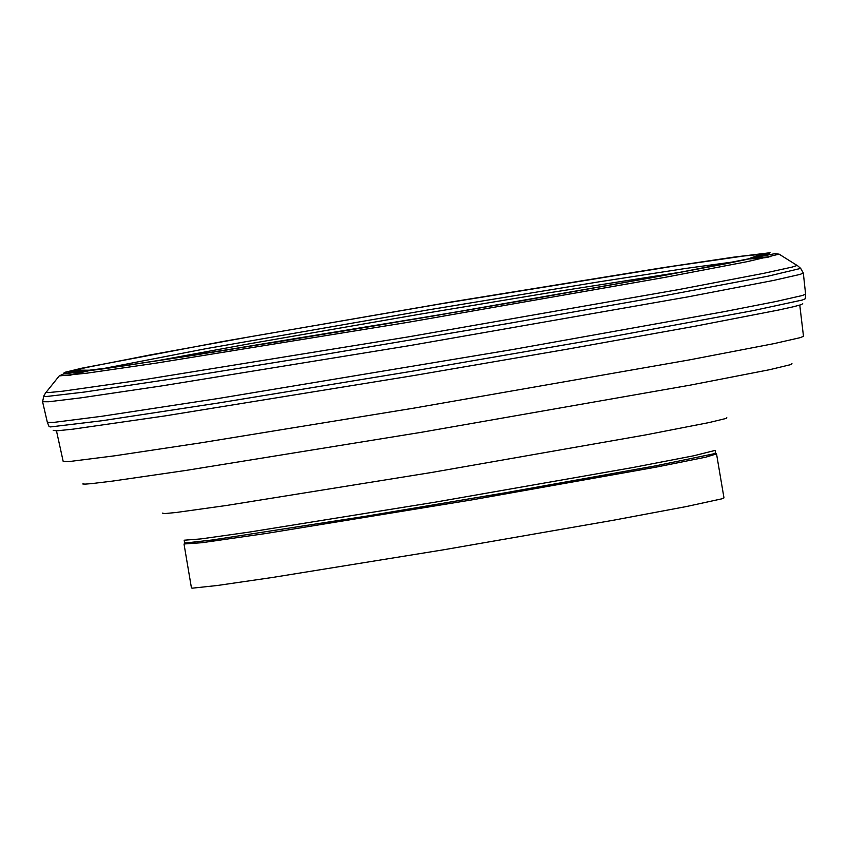 <?xml version="1.0" encoding="UTF-8"?>
<svg xmlns="http://www.w3.org/2000/svg" width="848" height="848" viewBox="0 0 848 848"><rect width="100%" height="100%" fill="white"/><g stroke="black" fill="none" stroke-linecap="round" stroke-linejoin="round"><path stroke-width="1.27" d="M334.017 332.617L505.366 303.637M86.432 367.481L150.202 354.93L251.146 336.571L440.695 303.87L672.92 266.283L743.643 256.022L768.903 253.52L767.769 254.517L743.113 260.23L655.228 277.042L521.986 300.754L368.922 326.819L219.155 351.231L118.815 366.537L70.925 372.495L68.338 372.357L69.621 371.572L86.432 367.481M796.325 264.968L797.109 265.466L792.223 267.056L763.592 273.363L677.87 289.719L407.909 336.942L144.838 379.533L62.794 391.182L48.686 392.56L45.813 392.476L46.523 391.787M797.215 265.382L800.682 268.392L803.321 273.056L805.6 294.15L802.399 295.496L775.814 301.538L724.075 311.672L512.627 349.546L218.72 398.422L101.41 416.336L53.53 422.421L47.361 422.399L42.58 401.729L43.831 395.942M184.196 543.971L202.142 542.688L266.442 533.413L471.223 500.002L656.267 467.1L705.918 457.136L716.359 453.956M365.477 516.294L506.192 492.624L655.462 465.87L712.617 454.062L715.553 452.98L715.161 450.405L693.823 455.758L632.682 467.555L435.575 502.101L248.867 532.152L200.976 538.904L184.154 540.218L184.631 542.784L186.136 542.911L211.989 540.017L365.477 516.294M153.318 361.449L249.863 343.705L419.05 314.354L548.953 292.793L685.491 271.434M100.679 369.081L206.774 348.539L428.961 309.764L599.101 281.812L685.958 268.403L737.718 261.332M82.161 368.117L224.434 341.203L450.044 302.174L662.277 267.767L733.552 257.167L770.069 252.736L767.716 254.972L726.694 263.622L651.465 277.762L434.621 315.774L278.844 341.68L124.211 365.838L66.907 373.184L63.791 373.088L65.317 372.198L82.161 368.117M69.907 372.526L80.634 370.163M757.01 255.767L767.906 254.464M779.111 254.156L747.183 261.672L665.574 277.243L408.185 322.282L154.951 363.315L86.432 373.237L59.233 375.918L63.558 373.957L105.703 368.53L194.277 355.195L465.499 310.516L665.023 275.293L774.881 253.658L779.111 254.156L797.109 265.456M800.682 268.403L767.949 276.204L643.293 299.673L507.655 323.576L310.167 356.849L191.394 375.982L84.842 391.999L46.004 396.567L43.545 396.461L45.813 392.476M803.321 273.056L800.141 274.392L773.683 280.402L688.078 296.842L410.146 345.528L162.222 385.829L80.984 397.839L48.834 401.74L42.58 401.729M805.579 294.245L805.367 298.697L802.42 300.001L753.437 310.559L608.514 337.292L411.789 371.286L219.261 402.864L102.279 420.703L50.467 426.926L49.089 426.618L47.414 422.484M802.696 303.552L801.646 304.549L793.516 306.732L778.432 310.061L694.989 326.226L566.358 349.334L414.269 375.463L164.713 415.955L72.864 429.173L56.636 430.837L53.201 430.318M184.037 544.151L191.447 587.95L192.56 588.152L217.576 585.459L272.6 577.446L443.599 549.79L613.507 520.216L686.212 506.585L721.637 498.878L723.98 497.871L716.571 454.083M162.403 513.114L164.523 513.612L176.246 512.478L226.596 505.461L431.855 472.431L645.794 434.886L709.098 422.558L726.323 418.382L726.789 417.661M83.093 483.466L82.892 484.028L85.722 484.081L91.584 483.614L112.148 481.145L185.723 470.46L421.477 432.279L690.272 385.13L769.761 369.675L791.364 364.47L791.937 363.569M56.477 430.848L63.208 461.503L69.112 461.556L114.809 455.789L200.435 442.9L413.718 408.153L688.735 360.018L773.927 343.641L800.311 337.631L803.491 336.296L799.781 305.132M767.058 257.453L762.151 257.983M770.885 256.562L751.646 258.587M749.844 258.81L747.565 259.106M90.651 370.216L88.393 370.693M86.623 371.064L67.787 375.484M768.871 257.039L749.759 258.979M748.031 259.202L746.897 259.34M91.351 370.226L90.238 370.459M88.531 370.82L69.843 375.272M747.268 259.361L746.622 259.446M91.648 370.226L91.012 370.353M746.251 259.573L762.543 253.806M74.762 370.141L92.04 370.226M45.94 392.507L59.233 375.918M184.631 542.784L184.101 544.225M715.553 452.98L716.539 454.168M747.745 259.255L746.802 259.382M91.457 370.226L90.524 370.417"/></g></svg>

